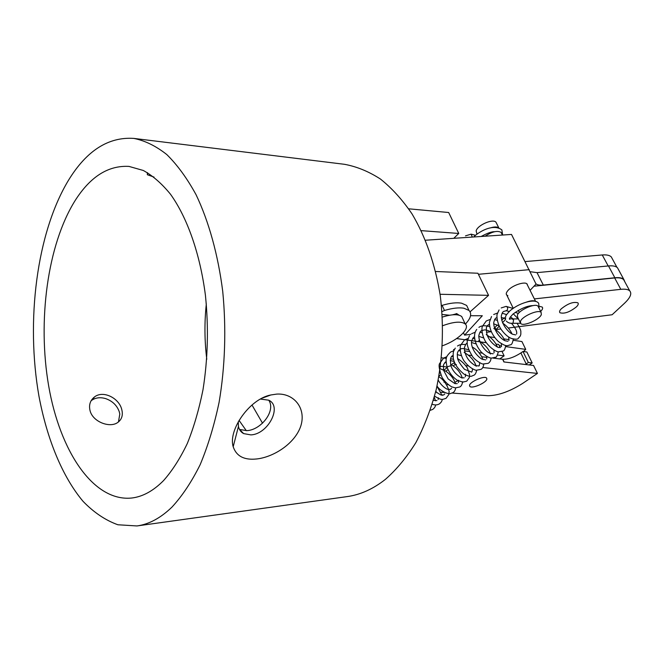 <?xml version="1.0" encoding="UTF-8"?>
<svg xmlns="http://www.w3.org/2000/svg" width="664" height="664" viewBox="0 0 664 664"><rect width="100%" height="100%" fill="white"/><g stroke="black" fill="none" stroke-linecap="round" stroke-linejoin="round"><path stroke-width="1" d="M133.788 138.403L344.417 164.298C356.659 166.531 368.669 171.445 380.43 179.031C391.876 188.153 402.401 199.773 412.02 213.891C425.765 237.098 435.186 264.397 440.29 295.795C444.091 327.701 442.739 358.933 436.231 389.486C431.052 408.916 424.271 426.612 415.88 442.581C406.725 457.288 396.574 469.539 385.419 479.35C373.118 489.028 360.353 494.78 347.139 496.606L136.967 525.946L117.901 524.767C105.518 520.327 93.906 512.525 83.083 501.37C62.291 476.652 47.028 438.987 38.968 396.25C25.68 320.895 36.611 232.931 68.566 180.135C86.66 150.637 108.406 136.726 133.788 138.403C144.951 140.619 155.949 145.997 166.78 154.546C177.354 164.938 187.123 178.342 196.096 194.776C208.77 221.378 218.041 254.578 222.714 291.28C226.382 328.472 225.121 366.835 219.095 402.309C214.273 425.234 207.957 446.025 200.163 464.684C191.664 481.79 182.276 495.917 171.993 507.072C160.671 518.02 148.993 524.311 136.967 525.946M147.524 172.698L147.35 174.732L154.023 177.081M268.787 400.226C276.141 410.95 260.852 430.222 246.684 430.637L239.596 429.459L243.638 433.6L250.867 434.895C268.073 434.273 282.573 406.335 268.712 400.184L260.487 399.072M75.065 200.661C90.262 176.69 108.232 165.27 128.974 166.407L143.283 170.465C152.778 175.694 161.85 183.629 170.523 194.27C187.298 217.676 200.071 253.772 205.425 295.331C208.695 327.393 207.89 358.867 202.993 389.751C199.059 409.389 193.838 427.284 187.339 443.427C180.226 458.301 172.316 470.668 163.601 480.537C153.351 490.904 142.718 496.73 131.696 498.025C93.192 501.942 59.893 450.897 48.679 386C37.416 320.903 47.376 244.983 75.065 200.661M238.293 421.715L238.451 426.429C239.156 429.716 240.891 432.106 243.638 433.6M256.329 458.998C244.061 460.218 236.351 456.126 233.188 446.731C227.968 429.99 249.689 398.865 270.837 394.972L276.747 394.092C293.787 392.997 306.511 408.169 300.784 426.064C294.808 443.934 273.087 457.38 256.329 458.998M91.034 400.873L91.922 400.168C95.815 397.578 100.413 397.064 105.725 398.641C112.523 401.073 117.038 405.455 119.279 411.78L119.802 414.079L118.449 421.964M121.62 408.999C118.682 397.919 103.078 390.125 94.504 396.939C90.138 400.417 88.669 405.065 90.105 410.883C92.96 421.98 110 428.305 117.785 422.445C121.977 419.324 123.255 414.842 121.62 408.999M408.7 208.811L448.673 212.513L458.758 233.462L421.208 230.64M458.758 233.462L453.769 238.326M435.642 271.493L477.914 273.244L488.555 295.347L470.087 311.823M488.555 295.347L440.074 294.276M262.521 423.2L251.988 404.998M246.311 430.662L239.057 420.387M206.778 359.274C204.512 340.839 204.363 322.38 206.321 303.913M499.801 358.875L502.814 359.241C508.101 359.382 514.127 357.282 520.883 352.949L523.008 351.472L526.859 351.995L532.188 362.959L528.345 362.494L525.398 364.494M529.274 364.951L532.188 362.959M523.008 351.472L528.345 362.494M495.975 344.06L498.672 344.433L500.158 347.562M502.042 351.513L504.109 355.862L497.485 355.024M499.726 358.925L504.109 355.862M439.46 373.243L440 372.853M443.834 370.097L447.212 367.665M451.321 364.719L454.508 362.428M441.485 357.83L446.382 358.386M450.516 358.859L453.495 359.199M456.616 338.574L486.264 342.707M454.317 349.596L453.578 349.496L453.969 350.351M482.263 353.115L479.034 352.7M469.373 351.488L464.435 350.866M487.774 336.523L494.63 337.536M503.934 338.906L509.08 339.661M513.247 340.275L521.929 341.553L525.73 349.372L523.539 351.546M499.278 345.72L501.569 346.035M505.702 346.608L525.73 349.372M438.979 376.098L440.771 374.811M445.776 371.226L448.009 369.624M453.197 365.906L455.13 364.519L456.4 364.661M454.259 362.61L455.13 364.519M452.176 393.055L487.965 395.711C498.199 395.595 509.744 391.503 522.609 383.443L537.433 373.434L533.557 365.457L503.901 361.955L502.631 359.282L492.829 358.087M468.278 355.107L471.714 355.531M481.823 356.751L486.886 357.373M465.887 365.681L468.269 365.939M482.769 367.516L537.433 373.434M444.639 392.499L441.045 392.233M436.364 391.884L435.791 391.843M457.919 380.621L454.981 382.331M448.2 384.655L446.756 384.829M443.967 382.207L444.689 381.26M451.794 376.712L452.549 376.405M486.853 378.912C486.895 382.514 472.038 389.087 469.863 386.431L469.539 385.577C469.299 382.032 484.396 375.309 486.538 378.007L486.853 378.912M470.56 315.707L482.313 315.757L464.568 335.121L463.447 332.697M530.079 290.334L536.031 284.043L511.504 234.433L425.483 240.227M529.274 269.659L478.42 274.298M527.374 284.931C527.365 280.54 513.031 284.59 508.01 290.442C505.727 293.098 505.686 294.841 507.877 295.671M464.568 335.121L470.776 334.316M486.388 332.307L490.928 331.726M494.448 328.016L497.353 324.945M501.727 320.314L504.316 317.583M530.245 271.717L537.018 272.63L608.473 265.94C612.839 265.558 615.835 266.156 617.47 267.741L618.499 269.642M624.907 281.968L623.82 279.428C622.218 277.901 619.23 277.344 614.856 277.759L543.326 285.08C539.89 285.412 537.417 284.997 535.923 283.81M442.415 345.77C457.496 340.541 470.402 328.605 465.364 324.115L465.19 323.941C461.156 321.11 453.67 321.7 442.714 325.7M442.373 317.077C451.86 314.122 458.318 313.947 461.746 316.554L462.982 319.21M476.951 234.126L476.146 230.881C477.358 225.187 493.045 218.356 495.991 222.232L496.572 223.386M482.064 236.417L482.13 235.894M518.451 313.425L515.156 312.387M519.314 312.495L518.235 310.412M541.326 314.67C539.4 319.799 523.406 326.68 520.717 323.542L520.46 321.351C522.136 316.272 538.462 309.183 541.11 312.379L541.326 314.67M520.227 322.538L517.663 317.309L517.389 315.093C519.032 309.972 535.325 302.9 537.989 306.146L538.479 307.133M526.527 302.078C531.042 300.502 534.088 300.302 535.665 301.498M485.152 236.21C492.082 231.628 497.386 230.358 501.079 232.392L501.644 233.52M490.206 227.959C494.099 226.706 496.896 226.648 498.606 227.777M539.6 306.37L542.206 307.058C543.027 307.947 542.646 309.25 541.06 310.984L540.629 311.416M561.188 308.901C567.836 303.556 573.405 301.531 577.879 302.825C578.668 303.697 578.228 305 576.559 306.743C569.919 312.047 564.383 314.047 559.943 312.744C559.163 311.906 559.578 310.627 561.188 308.901M508.242 328.024L612.133 314.744L624.534 303.232C630.327 297.704 632.07 293.588 629.746 290.873C628.161 289.388 625.181 288.873 620.807 289.33L534.371 298.908M620.807 289.33L614.665 277.95C619.031 277.527 622.019 278.083 623.629 279.619L624.641 281.47M499.245 326.148L495.983 329.593L494.962 327.468M505.536 319.525L502.515 322.704M614.665 277.95L533.981 286.217M495.983 329.593L500.822 328.971M608.191 265.965L602.256 254.968L525.199 261.574M602.256 254.968C606.622 254.627 609.635 255.267 611.278 256.893L612.341 258.836M468.361 309.084L466.643 305.44L461.638 303.207C456.6 302.303 450.092 303.016 442.116 305.365L441.469 305.581M465.364 324.107C470.867 318.23 472.079 313.682 469 310.445L463.995 308.254C458.965 307.374 452.45 308.113 444.465 310.47L442.008 311.623M442.207 314.462L449.536 315.226M452.524 314.819L456.84 313.69L459.056 315.184M447.179 367.574L447.577 366.702L450.939 365.706L447.577 366.702L447.179 367.574C449.511 373.209 452.972 377.492 457.562 380.422L462.833 382.107L466.692 381.194L469.324 377.575L469.614 374.853L467.431 368.039C464.924 364.262 461.663 361.116 457.645 358.585M501.229 307.938L506.109 306.378C507.852 307.15 508.134 308.486 506.964 310.387L506.051 310.744M465.497 235.853L471.1 234.16L472.32 237.073M520.883 352.949L526.203 363.963M502.814 359.241L504.109 361.98M543.326 285.08L537.018 272.63M614.856 277.759L608.473 265.94M442.116 305.365L444.465 310.47M506.325 321.077C507.802 322.687 509.753 323.426 512.185 323.302L513.073 322.961L513.579 319.923L512.185 318.911L518.451 318.919M520.427 323.185L519.597 323.285L520.352 323.044M147.35 174.732L147.3 172.872M238.451 426.429L233.188 446.731M262.429 398.06L270.837 394.972M94.512 396.939L91.922 400.168M623.82 279.428L617.47 267.741M465.19 323.941L461.746 316.554M456.251 313.582L456.807 314.786M513.239 308.27L506.259 294.011M541.11 312.379L537.989 306.146M535.632 301.439L526.859 283.901M502.407 235.048L501.079 232.392M498.797 227.835L495.991 222.232M629.746 290.873L623.629 279.619M616.922 267.277L611.278 256.893M466.643 305.44L469 310.445M435.841 391.113L436.887 392.781M438.414 397.794L438.115 399.504M444.789 393.935L443.627 395.03L440.697 394.914L435.692 391.743M451.553 388.291L450.408 389.37L447.594 389.245C448.167 389.801 442.033 387.212 438.232 380.157M440.431 366.752C441.137 366.13 443.344 366.271 447.055 367.2M458.592 380.223L458.401 382.58M450.233 360.535L454.143 361.465M465.464 374.181L465.339 376.787M435.617 404.891C435.468 406.542 434.488 408.061 432.679 409.431L430.272 410.31M442.241 399.305C442.141 400.965 441.17 402.5 439.311 403.928C437.095 405.148 434.737 405.256 432.239 404.243M438.854 376.762C446.789 381.236 449.918 392.905 449.047 392.158L448.69 394.756L446.017 398.358C441.767 399.554 442.124 400.641 434.563 396.151M455.736 387.909C455.247 390.382 454.276 391.984 452.823 392.706L450.126 393.603C450.433 394.524 440.846 392.308 437.02 386.033M462.65 381.717C462.144 384.605 461.165 386.365 459.712 386.987L455.404 387.884L451.777 386.863C448.067 384.771 444.83 381.634 442.075 377.459C439.153 369.541 438.398 364.818 439.8 363.283L443.668 358.054L446.897 356.676M453.039 355.406C453.636 355.921 449.038 354.501 450.939 365.706C453.695 374.77 463.605 379.078 462.169 377.816L464.236 377.816M436.929 400.624L433.401 400.334M457.272 383.626L454.865 383.584L448.183 378.97L443.668 370.437C443.311 367.175 443.369 365.1 443.818 364.196L446.067 361.415M434.256 397.271L435.484 400.799M436.97 386.249L442.108 395.453M440.166 368.661L445.453 371.018C450.632 374.504 453.952 378.729 455.404 383.692M444.855 362.428L446.117 362.668M450.549 364.304C456.566 367.715 460.451 372.222 462.202 377.824M451.703 356.551L453.114 356.834M533.067 305.598C527.365 305.706 520.701 308.511 513.073 314.014C509.695 317.616 508.632 319.376 509.886 319.284L510.425 318.762L512.185 318.911M513.006 308.428L506.109 306.378M539.126 308.42L538.695 303.348C537.184 301.124 533.798 300.543 528.519 301.605C521.763 303.191 515.704 306.146 510.35 310.47M519.597 323.285L512.185 323.302M506.217 310.735L503.943 311.374C503.005 311.374 502.125 312.91 501.312 315.964C500.988 322.837 507.329 331.834 512.6 334.241L515.621 334.888M496.938 317.658L496.381 317.915C495.435 317.907 494.547 319.492 493.709 322.671C493.543 330.199 500.556 339.072 505.121 340.765L507.977 341.271M489.368 324.156L487.55 325.484C486.836 327.833 485.517 325.152 487.027 334.764C490.065 343.645 499.004 348.16 498.689 347.463L500.44 347.571M481.898 330.564L481.558 330.738C480.611 330.763 479.707 332.349 478.835 335.494C478.512 342.516 484.936 351.264 489.941 353.298L493.161 353.787M474.536 336.897L474.304 337.022C473.382 337.063 472.469 338.599 471.564 341.628C470.959 345.496 473.673 353.58 481.782 359.099L485.666 359.913M467.273 343.147L467.132 343.222C466.219 343.246 465.29 344.832 464.368 347.969C464.825 355.58 468.411 361.415 475.125 365.482L478.429 365.955C478.611 364.984 479.366 367.956 479.632 362.776M468.659 349.82C459.646 347.081 460.907 349.729 460.069 349.339L458.691 350.467C457.762 352.476 456.998 351.339 457.521 358.07C457.894 360.585 460.235 364.353 464.559 369.375L471.282 371.923C471.722 372.695 472.154 371.699 472.56 368.935M499.071 309.947L497.195 314.172C496.805 314.313 496.29 321.052 500.523 328.497C503.851 333.403 507.421 336.714 511.23 338.416C515.355 339.462 517.688 339.453 518.235 338.399L520.327 335.967L520.858 334.141C520.584 330.962 522.045 331.726 517.123 323.293M513.081 318.919L510.425 316.828M506.615 314.628L502.1 313.167M497.485 313.051L493.692 314.504M491.526 316.521L489.418 322.248C489.385 329.195 492.381 335.627 498.407 341.545C506.79 347.338 506.981 345.662 510.566 344.765C511.67 344.815 512.583 342.914 513.313 339.063M512.068 333.992C510.184 329.792 507.055 326.148 502.665 323.069M497.245 320.314L494.597 319.608M489.966 319.533L486.255 320.978L482.388 326.406C481.79 327.169 481.151 333.809 485.392 341.371C491.559 350.376 498.788 352.352 498.548 351.829L503.005 351.04C504.067 351.073 504.997 349.222 505.785 345.479M504.715 340.582C502.631 335.735 499.004 331.709 493.825 328.489M489.625 326.58C484.869 325.269 481.3 325.526 478.918 327.36M476.727 329.402C475.225 331.436 474.494 333.843 474.536 336.631C474.926 342.026 477.142 347.147 481.176 351.995C488.09 358.261 491.144 358.087 491.46 358.079L495.543 357.24C496.174 357.821 497.112 356.004 498.357 351.796M497.427 347.048C495.377 342.002 491.642 337.843 486.231 334.573M482.114 332.78L479.906 332.249M475.216 332.241L471.681 333.668M469.481 335.718L467.448 340.624C466.352 343.952 468.161 349.438 472.892 357.083C477.2 362.079 483.16 364.411 482.886 364.013L488.189 363.349C490.032 362.129 490.978 360.353 491.02 358.029M490.439 354.045C489.044 349.247 485.152 344.765 478.752 340.591M474.702 338.906L472.71 338.449M467.995 338.474L464.534 339.885L460.7 345.106C460.111 345.653 459.197 352.493 463.588 360.278C469.572 368.869 476.636 370.703 476.453 370.205L480.927 369.375C482.371 368.744 483.326 367.001 483.782 364.171M483.093 359.656C480.487 353.721 476.843 349.496 472.162 346.965M465.613 344.558C462.202 344.11 459.488 344.599 457.488 346.019M455.272 348.094C453.263 352.061 452.981 350.874 453.296 358.236C454.309 363.781 457.878 369.084 464.02 374.147C471.888 378.106 471.838 375.5 473.756 375.326C475.175 374.712 476.129 373.01 476.636 370.23M476.196 366.304C474.386 360.569 470.361 355.937 464.136 352.426M460.21 350.924L458.616 350.592M453.836 350.692L450.532 352.078C446.05 356.726 445.104 357.439 447.113 367.366M516.559 334.067C517.289 331.66 515.588 328.074 511.471 323.293M505.462 318.844L501.279 317.4M508.948 340.416L508.699 337.088M499.112 325.866L493.676 323.8M501.436 346.683L501.32 343.67M491.31 331.934C483.533 328.472 483.973 330.564 482.379 330.382M494.024 352.866L494.008 350.144M483.633 337.951L478.794 336.357M486.712 358.958L486.778 356.51M476.088 343.911L471.506 342.516M461.347 355.672L457.23 354.609M518.152 318.82L513.305 313.815M509.263 311.457L506.109 310.744M505.52 319.243C505.794 316.197 504.374 316.728 510.143 310.652M475.482 235.28L471.1 234.16M502.648 235.031L501.868 229.902C493.584 223.61 480.354 230.864 474.162 236.459M481.184 236.475C487.276 233.139 491.8 231.545 494.746 231.694"/></g></svg>
